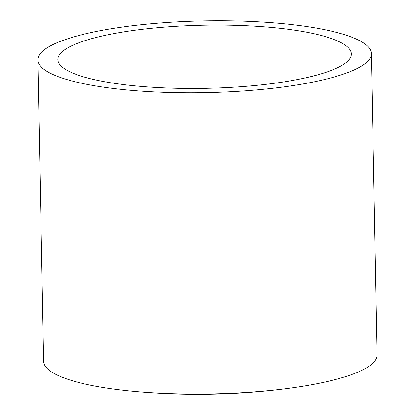 <?xml version="1.0" encoding="UTF-8"?>
<svg xmlns="http://www.w3.org/2000/svg" width="415" height="415" viewBox="0 0 415 415"><rect width="100%" height="100%" fill="white"/><g stroke="black" fill="none" stroke-linecap="round" stroke-linejoin="round"><path stroke-width="0.62" d="M37.853 59.968L43.642 361.278A166.783 35.903 -1.1 0 0 131.56 391.163A166.783 35.903 -1.1 0 0 290.438 388.113A166.783 35.903 -1.1 0 0 337.369 379.03A166.783 35.903 -1.1 0 0 377.147 354.877L371.358 53.561A166.783 35.903 -1.1 0 0 261.87 21.99A166.783 35.903 -1.1 0 0 77.631 35.809A166.783 35.903 -1.1 0 0 37.853 59.968A166.783 35.903 -1.1 0 0 147.341 91.539A166.783 35.903 -1.1 0 0 331.585 77.719A166.783 35.903 -1.1 0 0 371.358 53.561M92.867 38.325A146.77 31.597 -1.1 0 0 57.867 59.584A146.77 31.597 -1.1 0 0 154.214 87.368A146.77 31.597 -1.1 0 0 316.349 75.203A146.77 31.597 -1.1 0 0 351.349 53.945A146.77 31.597 -1.1 0 0 255.002 26.161A146.77 31.597 -1.1 0 0 92.867 38.325M131.56 391.163C184.639 396.294 237.598 395.277 290.438 388.113"/></g></svg>
